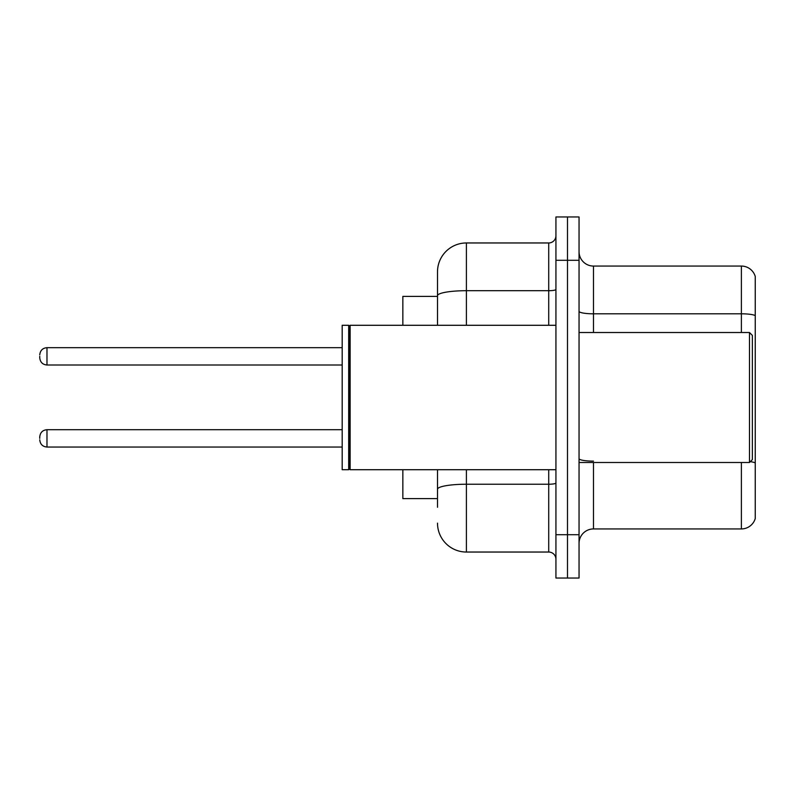 <?xml version="1.0" encoding="UTF-8"?>
<svg xmlns="http://www.w3.org/2000/svg" width="795" height="795" viewBox="0 0 795 795"><rect width="100%" height="100%" fill="white"/><g stroke="black" fill="none" stroke-linecap="round" stroke-linejoin="round"><path stroke-width="1.19" d="M437.508 323.535L437.508 287.73L437.508 296.396L402.846 296.396L402.846 325.284M437.508 498.604L402.846 498.604L402.846 469.716M579.048 543.373A14.439 14.439 0 0 1 593.487 528.933L741.387 528.933L741.387 462.491M567.491 534.707L567.491 578.035L579.048 578.035L579.048 534.707L567.491 534.707L567.491 578.035L555.934 578.035L555.934 534.707L567.491 534.707L567.491 260.293L567.491 534.707M555.934 534.707L555.934 216.965L567.491 216.965L567.491 260.293L567.491 216.965L579.048 216.965L579.048 534.707M755.25 276.471A14.439 14.439 0 0 0 741.387 266.067A14.439 14.439 0 0 1 755.25 276.471L755.25 518.529A14.439 14.439 0 0 1 741.387 528.933M755.25 315.615A14.439 2.504 180 0 0 741.387 313.806L741.387 266.067L593.487 266.067A14.439 14.439 0 0 1 579.048 251.627A14.439 14.439 0 0 0 593.487 266.067L593.487 332.509M437.508 507.27L437.508 469.716L437.508 507.27M466.397 469.716L466.397 552.038L548.719 552.038A7.225 7.225 0 0 1 555.934 559.263A7.225 7.225 0 0 0 548.719 552.038L548.719 469.716M437.508 325.284L437.508 271.85A28.888 28.888 0 0 1 466.397 242.962L548.719 242.962A7.225 7.225 0 0 0 555.934 235.737M437.508 271.85L437.508 287.73M466.397 552.038A28.888 28.888 0 0 1 437.508 523.15M39.75 438.373L39.75 436.932L39.75 438.373M39.75 356.339L39.75 357.78L39.75 356.339M749.476 332.509L752.358 335.401L752.358 459.599L749.476 462.491L749.476 332.509L579.048 332.509M350.128 469.716L349.403 468.99L349.403 326.01L350.128 325.284L350.128 469.716L555.934 469.716M348.687 469.716L342.188 469.716L342.188 325.284L348.687 325.284L348.687 469.716L349.403 468.99M593.487 462.491L593.487 528.933M741.387 332.509L741.387 313.806L593.487 313.806A14.439 2.504 0 0 1 579.048 311.302M755.25 462.928A14.439 2.504 180 0 0 750.301 461.666M579.048 260.293L555.934 260.293M593.487 461.13A14.439 2.504 -0 0 1 579.048 458.616M555.934 482.982A7.225 1.252 0 0 1 548.719 484.234L466.397 484.234A28.888 5.018 180 0 0 437.508 489.253M466.397 242.962L466.397 290.702L548.719 290.702L548.719 242.962M437.508 295.72A28.888 5.018 180 0 1 466.397 290.702L466.397 325.284M548.719 325.284L548.719 290.702A7.225 1.252 0 0 0 555.934 289.45M39.75 436.932C40.217 432.5 42.622 430.095 46.975 429.707L46.975 447.038L342.188 447.038M342.188 347.673L46.975 347.673L46.975 365.004C42.622 364.617 40.217 362.212 39.75 357.78M579.048 462.491L749.476 462.491M349.403 326.01L348.687 325.284M350.128 325.284L555.934 325.284M46.975 429.707L342.188 429.707M46.975 447.038C42.622 446.651 40.217 444.246 39.75 439.814M46.975 365.004L342.188 365.004M46.975 347.673C42.622 348.061 40.217 350.466 39.75 354.898"/></g></svg>
